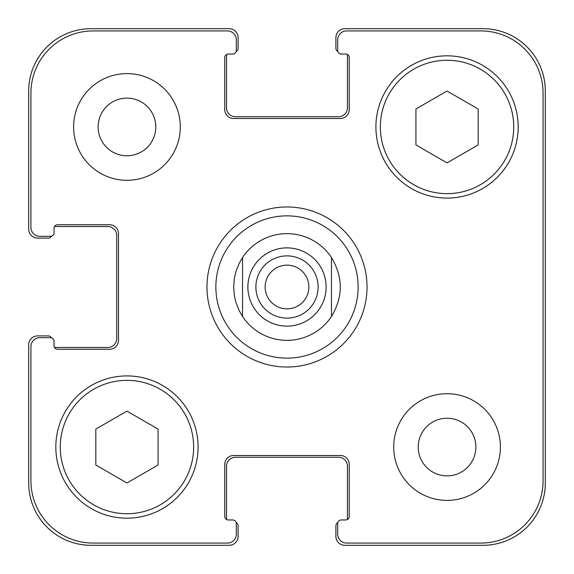 <?xml version="1.0" encoding="UTF-8"?>
<svg xmlns="http://www.w3.org/2000/svg" width="574" height="574" viewBox="0 0 574 574"><rect width="100%" height="100%" fill="white"/><g stroke="black" fill="none" stroke-linecap="round" stroke-linejoin="round"><path stroke-width="0.86" d="M265.138 287A21.862 21.862 0 0 0 287 308.862A21.862 21.862 0 0 0 308.862 287A21.862 21.862 0 0 0 287 265.138A21.862 21.862 0 0 0 265.138 287M318.118 287A31.118 31.118 0 0 1 271.437 313.949A31.118 31.118 0 0 1 271.437 260.051A31.118 31.118 0 0 1 318.118 287M331.456 257.511L331.456 316.489L331.456 257.511C343.209 277.17 343.209 296.83 331.456 316.489A53.346 53.346 0 0 1 242.544 316.489L242.544 257.511L242.544 316.489L239.2 310.692L235.921 302.398L234.393 295.883L233.654 287L234.393 278.117L235.921 271.602L239.2 263.308L242.544 257.511A53.346 53.346 0 0 1 331.456 257.511M215.867 287A71.133 71.133 0 0 0 322.566 348.605A71.133 71.133 0 0 0 322.566 225.395A71.133 71.133 0 0 0 215.867 287M206.977 287A80.023 80.023 0 0 1 327.015 217.697A80.023 80.023 0 0 1 327.015 356.303A80.023 80.023 0 0 1 206.977 287M543.076 93.167A62.243 62.243 0 0 0 480.833 30.924L346.574 30.924A8.89 8.89 0 0 0 337.684 39.814L337.684 50.483A3.559 3.559 0 0 0 341.236 54.042L345.684 54.042A3.559 3.559 0 0 1 349.243 57.601L349.243 109.612A8.89 8.89 0 0 1 340.346 118.502L233.654 118.502A8.89 8.89 0 0 1 224.757 109.612L224.757 57.601A3.559 3.559 0 0 1 228.316 54.042L232.764 54.042A3.559 3.559 0 0 0 236.316 50.483L236.316 39.814A8.89 8.89 0 0 0 227.426 30.924L93.167 30.924A62.243 62.243 0 0 0 30.924 93.167L30.924 227.426A8.89 8.89 0 0 0 39.814 236.316L50.483 236.316A3.559 3.559 0 0 0 54.042 232.764L54.042 228.316A3.559 3.559 0 0 1 57.601 224.757L109.612 224.757A8.89 8.89 0 0 1 118.502 233.654L118.502 340.346A8.89 8.89 0 0 1 109.612 349.243L57.601 349.243A3.559 3.559 0 0 1 54.042 345.684L54.042 341.236A3.559 3.559 0 0 0 50.483 337.684L39.814 337.684A8.89 8.89 0 0 0 30.924 346.574L30.924 480.833A62.243 62.243 0 0 0 93.167 543.076L227.426 543.076A8.89 8.89 0 0 0 236.316 534.186L236.316 523.517A3.559 3.559 0 0 0 232.764 519.958L228.316 519.958A3.559 3.559 0 0 1 224.757 516.399L224.757 464.388A8.89 8.89 0 0 1 233.654 455.498L340.346 455.498A8.89 8.89 0 0 1 349.243 464.388L349.243 516.399A3.559 3.559 0 0 1 345.684 519.958L341.236 519.958A3.559 3.559 0 0 0 337.684 523.517L337.684 534.186A8.89 8.89 0 0 0 346.574 543.076L480.833 543.076A62.243 62.243 0 0 0 543.076 480.833L543.076 93.167M500.399 447.046A53.346 53.346 0 0 1 420.376 493.253A53.346 53.346 0 0 1 420.376 400.846A53.346 53.346 0 0 1 500.399 447.046M180.301 126.954A53.346 53.346 0 0 1 100.278 173.154A53.346 53.346 0 0 1 100.278 80.747A53.346 53.346 0 0 1 180.301 126.954M518.179 126.954A71.133 71.133 0 0 1 411.479 188.552A71.133 71.133 0 0 1 411.479 65.35A71.133 71.133 0 0 1 518.179 126.954M198.087 447.046A71.133 71.133 0 0 1 91.388 508.65A71.133 71.133 0 0 1 91.388 385.448A71.133 71.133 0 0 1 198.087 447.046M158.072 465.019L126.954 482.985L95.829 465.019L95.829 429.079L126.954 411.113L158.072 429.079L158.072 465.019M478.171 144.921L447.046 162.887L415.928 144.921L415.928 108.981L447.046 91.015L478.171 108.981L478.171 144.921M193.639 447.046A66.684 66.684 0 0 0 93.605 389.294A66.684 66.684 0 0 0 93.605 504.797A66.684 66.684 0 0 0 193.639 447.046M513.737 126.954A66.684 66.684 0 0 0 413.703 69.203A66.684 66.684 0 0 0 413.703 184.706A66.684 66.684 0 0 0 513.737 126.954M98.125 126.954A28.829 28.829 0 0 0 141.362 151.916A28.829 28.829 0 0 0 141.362 101.985A28.829 28.829 0 0 0 98.125 126.954M418.224 447.046A28.829 28.829 0 0 0 461.46 472.015A28.829 28.829 0 0 0 461.46 422.084A28.829 28.829 0 0 0 418.224 447.046M337.806 51.409A3.559 3.559 0 0 1 335.905 48.259L335.905 37.59A8.89 8.89 0 0 1 344.795 28.7L483.057 28.7A62.243 62.243 0 0 1 545.3 90.943L545.3 483.057A62.243 62.243 0 0 1 483.057 545.3L344.795 545.3A8.89 8.89 0 0 1 335.905 536.41L335.905 525.741A3.559 3.559 0 0 1 337.806 522.591M226.658 54.451A3.559 3.559 0 0 0 226.536 55.377L226.536 107.833A8.89 8.89 0 0 0 235.426 116.73L338.574 116.73A8.89 8.89 0 0 0 347.464 107.833L347.464 55.377A3.559 3.559 0 0 0 347.342 54.451A3.559 3.559 0 0 0 345.684 54.042L341.236 54.042M345.684 519.958A3.559 3.559 0 0 0 347.342 519.549A3.559 3.559 0 0 0 347.464 518.623L347.464 466.167A8.89 8.89 0 0 0 338.574 457.27L235.426 457.27A8.89 8.89 0 0 0 226.536 466.167L226.536 518.623A3.559 3.559 0 0 0 226.658 519.549A3.559 3.559 0 0 0 228.316 519.958L232.764 519.958M51.409 236.194A3.559 3.559 0 0 1 48.259 238.095L37.59 238.095A8.89 8.89 0 0 1 28.7 229.205L28.7 90.943A62.243 62.243 0 0 1 90.943 28.7L229.205 28.7A8.89 8.89 0 0 1 238.095 37.59L238.095 48.259A3.559 3.559 0 0 1 236.194 51.409M236.194 522.591A3.559 3.559 0 0 1 238.095 525.741L238.095 536.41A8.89 8.89 0 0 1 229.205 545.3L90.943 545.3A62.243 62.243 0 0 1 28.7 483.057L28.7 344.795A8.89 8.89 0 0 1 37.59 335.905L48.259 335.905A3.559 3.559 0 0 1 51.409 337.806M54.451 347.342A3.559 3.559 0 0 0 55.377 347.464L107.833 347.464A8.89 8.89 0 0 0 116.73 338.574L116.73 235.426A8.89 8.89 0 0 0 107.833 226.536L55.377 226.536A3.559 3.559 0 0 0 54.451 226.658A3.559 3.559 0 0 0 54.042 228.316L54.042 232.764M254.397 308.625A39.125 39.125 0 0 0 317.982 310.886A39.125 39.125 0 0 0 299.614 249.97A39.125 39.125 0 0 0 247.875 287A39.125 39.125 0 0 0 319.603 308.625A39.125 39.125 0 0 0 298.293 249.539A39.125 39.125 0 0 0 247.875 287"/></g></svg>
